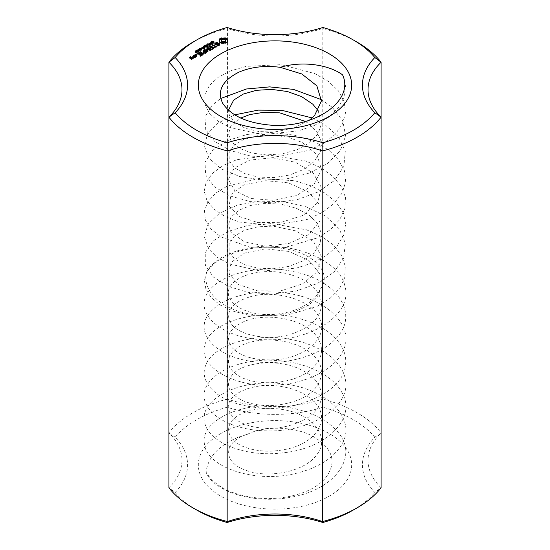 <?xml version="1.0" encoding="UTF-8"?>
<svg xmlns="http://www.w3.org/2000/svg" width="550" height="550" viewBox="0 0 550 550"><rect width="100%" height="100%" fill="white"/><g stroke="black" fill="none" stroke-linecap="round" stroke-linejoin="round"><path stroke-width="0.41" stroke-dasharray="2.75 2.06" d="M322.836 27.5L322.561 399.059A93.019 53.701 0 0 1 227.439 399.059L227.164 407.241A110.688 63.903 0 0 0 175.182 437.25A98.594 56.925 180 0 1 175.182 492.491L168.905 487.774A93.019 53.701 0 0 0 181.981 460.316A93.019 53.701 0 0 0 168.905 432.85A116.27 67.127 180 0 1 227.439 399.059L227.439 28.435A116.27 67.127 0 0 0 192.782 42.219M357.218 42.219A116.27 67.127 0 0 0 322.561 28.435A93.019 53.701 180 0 1 227.439 28.435L227.164 27.5M175.182 437.25L168.905 432.85L168.905 117.15M381.095 117.15L381.095 432.85A93.019 53.701 0 0 0 368.019 460.316A93.019 53.701 0 0 0 381.095 487.774L374.818 492.491A98.594 56.925 180 0 1 374.818 437.25A110.688 63.903 0 0 0 322.836 407.241A98.594 56.925 180 0 1 227.164 407.241M322.836 407.241L322.561 399.059A116.27 67.127 180 0 1 381.095 432.85L374.818 437.25M175.182 492.491A110.688 63.903 0 0 0 196.728 510.056M353.272 510.056A110.688 63.903 0 0 0 374.818 492.491M220.791 433.572A76.67 44.261 0 0 0 255.159 507.629A76.67 44.261 0 0 0 349.058 453.413A76.67 44.261 0 0 0 220.791 433.572M196.151 56.341L196.611 56.836L195.037 57.516L193.421 56.588L193.421 55.825L193.421 56.361L193.882 56.093M194.019 56.018L194.996 55.674L196.013 56.265M196.611 55.852L196.611 56.609M196.611 56.079L196.611 56.836M195.429 56.76L195.429 57.516M195.037 56.76L195.037 57.516M203.555 52.064L203.555 52.828L203.156 52.594L204.545 51.789L203.143 50.751L204.545 51.329M203.149 50.222L203.149 50.985M203.143 49.988L203.143 50.751M204.689 51.411L206.147 52.25M206.291 52.333L206.759 52.828L204.758 53.982L204.353 53.749L206.147 52.718L204.944 52.023L203.555 52.828M204.758 53.226L204.758 53.982M204.944 51.26L204.944 52.023M215.875 44.454L215.875 44.852L219.374 44.248M219.725 44.454L219.643 45.389L217.229 45.966L219.326 44.811M219.993 43.849L219.993 44.612M219.643 44.626L219.643 45.389M218.749 45.148L218.749 45.904M217.573 45.327L217.573 46.083M217.229 45.21L217.229 45.966M217.429 45.279L217.429 45.767M218.446 45.189L218.446 45.616M219.374 44.715L218.831 44.399L215.758 45.244L214.699 44.633L214.974 44.034M218.831 43.642L218.831 44.399M215.758 44.481L215.758 45.244M214.699 43.869L214.699 44.633M215.366 43.691L217.477 43.278L215.559 44.034L215.332 44.529L215.875 44.852M217.126 42.742L217.126 43.161M217.477 42.515L217.477 43.278M217.278 42.714L217.278 43.477M216.253 42.873L216.253 43.636M215.559 43.278L215.559 44.034M212.479 44.598L212.479 45.361L215.483 46.86M215.627 46.943L217.284 46.75L214.493 48.132L215.483 47.328L212.479 45.361M214.899 47.369L214.899 48.125M212.486 44.832L212.486 45.595M200.523 52.209L203.72 54.581L200.124 52.731L200.523 52.504M203.314 53.818L203.314 54.574M200.124 51.975L200.124 52.731M200.111 51.741L200.111 52.498M193.469 57.496L192.658 57.021L193.469 57.028M193.978 57.324L194.673 57.956L192.857 58.492L193.449 57.764M194.679 56.966L194.679 57.729M194.673 57.193L194.673 57.956M194.281 57.2L194.281 57.956M194.006 57.042L194.006 57.805M193.951 57.612L193.951 58.369M193.676 57.771L193.676 58.534M192.857 57.736L192.857 58.492M192.892 57.736L192.892 58.169M193.401 57.757L193.401 58.19M211.331 42.811L211.331 43.312L210.567 42.866L212.699 43.814L210.719 44.33L210.464 44.007L211.331 43.312M210.567 42.109L210.567 42.866M210.815 42.254L210.815 42.728M212.699 43.051L212.699 43.814M211.681 43.615L211.681 44.378M211.365 43.704L211.365 44.461M211.028 43.684L211.028 44.44M210.719 43.567L210.719 44.33M210.464 43.244L210.464 44.007L210.849 43.141M207.364 44.88L207.364 45.636L208.079 45.224L207.364 45.636M207.137 44.742L207.137 45.506M207.845 44.598L207.845 45.093M208.079 44.468L208.079 45.224M203.583 47.266L204.779 48.379L203.308 47.458L203.603 46.853L204.634 46.667L206.264 47.527L203.583 46.929M205.033 47.479L205.033 48.242M204.779 47.623L204.779 48.379M203.692 46.998L203.692 47.754M203.308 46.695L203.308 47.458L203.603 46.441M203.266 46.626L203.266 47.169M204.126 46.104L204.126 46.654M204.634 46.138L204.634 46.667M205.178 46.427L205.178 46.901M206.264 46.771L206.264 47.527M206.016 46.915L206.016 47.671M204.518 46.104L204.518 46.86M204.188 46.09L204.188 46.846M203.851 46.207L203.851 46.97M203.417 48.414L203.417 48.916L201.754 47.953L203.665 48.771L204.511 48.537L203.417 48.916M201.754 47.197L201.754 47.953M202.008 47.341L202.008 47.809M203.665 48.269L203.665 48.771M204.284 47.912L204.284 48.414M204.511 47.781L204.511 48.537M203.019 48.641L203.019 49.404M202.792 48.517L202.792 49.273M200.214 48.455L200.214 49.032L201.637 49.72L201.52 50.277L199.939 50.078L199.361 49.431L200.214 49.032L199.595 49.081M201.169 48.888L201.747 50.016L201.747 49.259M201.52 49.521L201.52 50.277M201.19 49.638L201.19 50.394M200.826 49.644L200.826 50.401M200.427 49.548L200.427 50.311M199.939 49.314L199.939 50.078M197.278 50.903L196.742 51.212L197.979 51.92L198.522 51.631L197.278 50.903L197.278 50.139L197.292 50.724L198.708 51.404L198.591 51.968L197.897 52.092L196.549 51.418L197.292 50.724L196.666 50.772M198.241 50.579L198.818 51.707L198.818 50.944M198.591 51.205L198.591 51.968M198.261 51.322L198.261 52.085M197.897 51.336L197.897 52.092M197.498 51.239L197.498 51.996M197.017 51.006L197.017 51.769M196.549 50.655L196.433 51.136M198.742 50.057L198.206 50.366L199.444 51.074L199.987 50.786L198.742 50.057L198.742 49.294L198.756 49.878L200.173 50.559L200.056 51.123L199.361 51.246L198.007 50.573L198.756 49.878L198.131 49.926M199.705 49.734L200.282 50.834M200.056 50.359L200.056 51.123M199.726 50.483L199.726 51.239M199.361 50.49L199.361 51.246M198.962 50.394L198.962 51.15M198.474 50.16L198.474 50.923M198.007 49.816L197.897 50.297M201.231 48.421L201.231 49.184L201.939 48.771L201.231 49.184M200.998 48.29L200.998 49.046M201.706 48.146L201.706 48.634M201.939 48.008L201.939 48.771M195.738 50.951L195.738 51.535L196.254 51.638L195.436 51.782L195.436 52.25L196.494 51.927L197.395 52.456L196.199 52.903L195.099 52.271L195.738 51.535L195.257 51.672M196.254 50.875L196.254 51.638M196.048 51.019L196.048 51.776M195.711 50.951L195.711 51.707M195.436 51.026L195.436 51.782M195.298 51.164L195.298 51.7M195.436 51.789L195.436 52.25M195.683 51.934L195.683 52.429M195.731 51.961L195.731 52.456L195.738 51.968M195.931 51.631L196.137 52.662L197.072 52.477L195.924 52.422M196.494 51.356L196.494 51.927L197.106 52.057M197.395 51.693L197.395 52.456M197.147 52.037L197.147 52.8M196.714 52.174L196.714 52.938M196.199 52.147L196.199 52.903M195.594 51.886L195.594 52.649M195.099 51.508L195.099 52.271L195.002 51.336M207.529 45.774L207.529 46.331L206.051 45.478L207.914 46.571L205.446 46.289L206.683 47.286L204.799 46.193L207.529 46.331M206.051 44.715L206.051 45.478M206.284 44.859L206.284 45.341M208.168 45.671L208.168 46.427M207.914 45.815L207.914 46.571M205.446 45.808L205.446 46.289M206.924 46.386L206.924 47.149M206.683 46.523L206.683 47.286M204.799 45.437L204.799 46.193M205.061 45.581L205.061 46.049M210.306 44.165L210.306 44.729L208.821 43.876L210.691 44.969L208.223 44.688L209.461 45.677L207.577 44.591L210.306 44.729M208.821 43.113L208.821 43.876M209.062 43.251L209.062 43.739M210.946 44.062L210.946 44.825M210.691 44.213L210.691 44.969M208.223 44.206L208.223 44.688M209.701 44.784L209.701 45.54M209.461 44.921L209.461 45.677M207.577 43.835L207.577 44.591M207.831 43.979L207.831 44.447M212.816 41.326L213.262 42.013L211.908 42.687L214.163 42.714L212.953 43.395L212.561 43.278L213.758 42.659L211.688 42.838L211.819 42.109L212.816 41.876M212.321 41.36L212.321 41.903M213.262 41.25L213.262 42.013M213.042 41.401L213.042 42.157M212.733 41.312L212.733 42.068M212.396 41.339L212.396 42.096M212.053 41.47L212.053 42.233M211.846 41.642L211.798 42.13M211.908 42.164L211.908 42.687M212.114 42.192L212.114 42.742M212.396 42.171L212.396 42.714M213.304 41.889L213.304 42.426M213.675 41.869L213.675 42.412M214.163 42.109L214.115 42.955L214.115 42.199M213.758 41.896L213.833 43.196M213.4 42.611L213.4 43.367M212.953 42.639L212.953 43.395M212.561 42.515L212.561 43.278M212.788 42.604L212.788 43.127M213.187 42.639L213.187 43.209M213.606 42.543L213.606 43.072M213.517 41.848L213.517 42.604M213.008 41.986L213.008 42.742M212.465 42.157L212.465 42.914M212.032 42.185L212.032 42.948M211.688 42.075L211.688 42.838M211.489 41.862L211.489 42.625L211.819 41.683M211.53 41.938L211.53 42.357M196.542 54.457L196.412 55.412L195.614 55.213L196.542 55.213M196.412 55.021L196.412 55.412M196.075 54.945L196.075 55.481M195.738 55.021L195.738 55.412M195.614 54.457L195.614 55.213M210.554 49.754L210.554 50.518L207.192 50.023M207.783 51.363L208.051 51.968L207.577 52.126L204.38 50.277L204.779 50.043L207.247 51.473L206.779 49.651M208.051 51.205L208.051 51.968M207.982 51.363L207.982 52.119M207.577 51.37L207.577 52.126M204.38 49.514L204.38 50.277M204.366 49.28L204.366 50.043M206.525 49.074L206.525 49.837M206.601 49.246L206.601 49.679M207.192 49.686L209.694 50.05L207.226 48.393L209.694 49.589M209.694 49.631L209.694 50.05M207.233 47.871L207.233 48.627M207.226 47.63L207.226 48.393M209.791 49.644L210.829 50.242L210.554 50.518M210.829 49.486L210.829 50.242M210.822 49.72L210.822 50.476M220.227 42.212L220.227 42.969L219.691 42.598L219.278 42.178L219.601 41.745M219.691 41.841L219.691 42.598M219.278 41.415L219.278 42.178M219.801 41.085L219.278 39.992L219.601 39.669M219.67 39.765L219.67 40.528M219.278 39.236L219.278 39.992M227.384 39.669L227.7 39.999L227.184 41.085M227.7 39.236L227.7 39.999M227.315 39.765L227.315 40.528M227.384 41.745L227.7 42.178L227.308 42.584L225.376 43.519L221.602 43.519L220.227 42.969M227.7 41.415L227.7 42.178M227.308 41.828L227.308 42.584M226.779 42.199L226.779 42.955M226.133 42.508L226.133 43.271M225.376 42.756L225.376 43.519M224.462 42.529L224.462 43.292M223.492 42.46L223.492 43.216M222.523 42.529L222.523 43.292M221.602 42.756L221.602 43.519M220.873 42.515L220.873 43.278M210.361 47.912L210.361 48.434L211.75 47.63L210.54 46.929L208.34 47.974L210.354 46.585L211.75 47.169M210.54 46.172L210.54 46.929M208.746 47.211L208.746 47.967M211.894 47.252L213.352 48.091M213.496 48.173L213.964 48.668L211.963 49.823L211.564 49.589L213.352 48.558L212.156 47.864L210.361 48.434M211.963 49.06L211.963 49.823M211.551 49.067L211.551 49.83M211.564 49.067L211.564 49.589M212.156 47.101L212.156 47.864M210.76 47.905L210.76 48.668M210.354 47.912L210.354 48.668M201.857 54.897L200.654 54.498L198.853 55.309L200.255 54.271L199.045 53.57L196.845 54.615L198.853 53.226L200.255 53.804M200.654 53.742L200.654 54.498M199.265 54.546L199.265 55.302M199.045 52.814L199.045 53.57M197.251 53.845L197.251 54.608M196.845 53.852L196.845 54.615M196.859 53.852L196.859 54.381M200.399 53.886L201.857 54.732M202.001 54.814L202.462 55.309L200.461 56.458L200.062 56.231L201.857 55.193M200.461 55.701L200.461 56.458M191.916 57.874L192.308 58.403M192.445 58.479L192.906 58.974L191.338 59.654L189.166 58.403L189.626 57.915M192.913 57.991L192.913 58.747M192.906 58.218L192.906 58.974M191.723 58.898L191.723 59.654M191.338 58.898L191.338 59.654M189.764 57.833L191.097 57.702L189.764 58.286L190.802 58.589M191.097 56.946L191.097 57.702M191.091 57.172L191.091 57.929M190.699 57.172L190.699 57.936M190.541 57.083L190.541 57.839M190.946 58.506L191.916 58.176M247.424 434.294C265.21 425.226 295.412 426.594 313.321 436.48C333.678 449.116 337.439 463.286 324.603 478.995C313.026 492.14 287.512 499.558 263.202 498.499C234.74 496.402 215.703 487.664 206.106 472.278C207.838 456.837 219.093 444.936 239.869 436.569L247.383 434.28C223.231 441.698 222.248 461.952 245.417 470.126C267.486 479.05 305.532 471.879 317.185 454.176C330.44 436.893 312.764 414.618 283.848 409.709C269.06 407.22 255.881 408.176 244.317 412.576C221.691 421.114 223.933 441.409 248.531 448.388C261.106 451.983 274.608 452.052 289.025 448.601C317.233 441.849 330.736 418.454 314.648 402.194C306.398 393.876 294.841 388.575 279.991 386.293C250.979 381.755 223.871 395.773 228.848 410.231C231.392 417.643 239.058 423.06 251.838 426.491C270.428 430.457 288.056 428.113 304.728 419.451C327.889 406.918 326.659 382.106 302.438 370.432C279.407 357.809 241.739 361.859 231.784 375.54C224.998 385.447 228.938 393.944 243.602 401.019C259.676 407.213 277.207 407.103 296.209 400.703C322.706 391.339 330.048 366.905 309.973 352.419C295.597 340.849 268.634 337.012 250.051 342.313C228.002 348.019 221.602 364.623 236.857 374.612C252.835 386.561 291.954 385.502 310.282 370.123C323.077 359.164 324.926 347.538 315.831 335.252C302.658 317.969 263.966 312.173 243.258 321.908C228.745 329.072 224.978 337.583 231.962 347.456C240.873 356.861 255.743 360.931 276.574 359.659C305.834 357.473 328.845 336.957 319.729 318.704C312.565 300.128 276.155 289.554 251.439 296.402C234.018 301.531 226.579 309.334 229.123 319.804C233.138 334.345 267.733 342.774 294.016 333.142C312.586 326.226 321.736 316.016 321.482 302.521C319.137 289.101 308.165 279.62 288.571 274.093C265.739 267.843 239.071 273.914 231.22 285.065C220.344 298.567 241.031 315.48 270.249 314.483C292.243 314.208 314.751 303.786 319.928 289.541C333.651 273.068 312.971 252.237 282.762 248.49C251.625 243.341 217.718 254.815 206.704 272.03C213.228 260.521 226.813 252.594 247.459 248.249C287.891 239.752 339.646 258.631 344.974 286.337C352.997 313.803 312.269 340.814 268.132 339.756C223.747 340.264 192.081 313.528 208.395 291.837C220.151 273.914 260.549 263.636 295.268 272.071C338.243 280.734 359.81 314.985 335.699 338.724C321.221 354.571 290.565 364.066 262.281 362.34C218.329 360.807 190.809 332.53 210.691 311.781C222.358 298.038 251.302 289.589 280.019 292.442C324.424 295.57 357.548 326.322 342.148 352.584C333.438 369.902 306.543 383.054 277.743 384.959C233.427 389.043 195.078 364.959 205.824 342.265C213.551 319.199 267.107 306.398 306.261 320.732C332.262 329.361 348.59 347.827 345.366 365.819C342.485 393.614 292.084 414.123 250.889 406.725C218.756 402.16 198.639 383.041 205.542 365.688C212.094 345.393 253.99 331.856 291.699 339.659C319.77 344.843 342.121 360.882 345.214 378.861C352.048 406.416 309.781 432.802 265.939 430.829C237.318 430.368 212.348 418.804 206.133 404.023C194.528 381.459 231.962 356.936 276.327 360.511C305.14 362.079 332.434 374.921 341.688 392.143C357.926 418.213 325.779 449.357 281.442 452.973C245.142 457.311 209.701 442.647 204.964 423.775C197.189 400.696 238.143 378.146 282.232 383.769C326.659 387.853 357.974 418.976 341.447 445.053C333.039 458.384 318.106 467.775 296.636 473.22C254.698 483.993 205.789 466.943 204.353 443.451C200.248 420.076 244.647 399.644 288.09 407.344C310.324 411.256 326.941 419.506 337.941 432.107C359.473 456.789 334.551 489.995 290.923 497.221C254.265 504.419 213.675 491.872 206.113 472.237M195.236 57.172L196.013 56.726L194.796 56.024L194.019 56.471L195.236 57.172L195.236 56.76M212.224 43.828L211.551 43.436L210.815 43.973L211.496 44.234L212.224 43.326M201.444 49.555L201.444 49.94L199.781 49.273L200.901 50.236L201.327 49.603M199.781 48.517L199.671 49.143M198.399 51.287L198.399 51.851L198.522 51.239M196.859 50.208L196.742 50.834M199.863 50.449L199.863 51.013L199.987 50.401M198.323 49.362L198.206 49.988M225.768 41.085L225.101 40.157L223.492 39.772L221.877 40.157L221.21 41.085M191.723 58.527L190.946 58.974L191.538 59.311L192.308 58.864L191.723 58.527L191.723 57.764M309.32 120.257L293.432 128.205L274.464 132.021L258.981 131.588L245.3 128.274L235.063 122.595L229.35 115.376L228.463 110.234M318.216 110.791L321.496 123.915L317.914 134.001L309.471 142.911L297.041 149.731L282.123 153.869L266.372 154.935L251.604 153.01L239.539 148.397L231.488 141.817L228.47 134.124L230.718 126.356L240.769 118.03M305.374 121.433L307.876 123.042L316.965 131.697L321.303 141.666L320.293 151.979L314.146 161.583L303.483 169.503L289.589 175.017L274.003 177.581L258.534 177.1L244.977 173.711L234.816 167.998L229.288 160.717L228.944 152.859L233.936 145.454L243.567 139.494L256.816 135.843L272.133 134.977L287.829 137.191L302.032 142.347L316.993 154.653L321.544 169.771L313.947 184.456L296.691 195.518L273.79 200.344L251.192 198.516L234.788 190.657L228.36 179.465L234.094 168.169L249.982 160.029L272.387 157.816L295.433 162.25L313.163 172.989L321.42 187.529L317.584 202.751L303.181 215.311L281.435 222.276L258.087 222.647L239.154 216.48L229.109 206.071L231.028 194.404L243.849 184.896L264.798 180.613L288.269 182.827L308.282 191.764L320.038 205.343L320.072 220.756L308.921 234.534L288.908 243.492L265.471 246.097L244.551 241.828L231.124 232.54L228.422 224.819L231.028 217.064L238.659 210.341L250.387 205.535L264.99 203.356L280.741 204.139L295.804 208.017L308.509 214.624L317.35 223.376L321.393 233.399L320.079 243.691L313.651 253.227L302.761 261.03L288.722 266.386L273.103 268.771L257.696 268.118L244.282 264.577L234.355 258.754L229.13 251.405L229.096 243.54L234.362 236.225L244.234 230.374L257.675 226.82L273.054 226.119L295.989 230.938L313.679 241.656L321.31 256.327L317.46 271.562L302.541 283.882L280.775 290.826L257.517 290.812L238.597 284.639L229.164 274.079L231.096 262.412L244.468 253.117L265.423 248.841L288.881 251.446L308.88 260.391L320.018 274.134L319.976 289.554M342.616 74.958L345.544 86.123L343.942 97.398L338.058 108.13L328.144 117.638L314.586 125.324L298.403 130.879L262.866 134.606L230.567 127.792L218.068 121.213L209.234 113.121L204.827 104.012L204.944 94.538L209.481 85.394L218.226 77.268L230.787 70.806L246.214 66.358L281.291 64.659L314.786 73.576L328.35 81.366L338.429 90.853L344.183 101.585L345.496 112.901L342.437 124.094L335.081 134.447L323.654 143.309L309.052 150.301L274.532 157.355L251.006 156.124L230.168 150.514L214.528 141.295L205.748 129.711L204.964 117.143L212.101 105.188L220.784 98.478M321.475 99.694L332.276 107.312L342.794 120.952L345.627 135.891L340.306 150.59L327.587 163.515L308.784 173.284L286.158 178.991L262.24 180.042L239.772 176.543L221.375 168.953L209.048 158.352L204.346 146.046L207.646 133.602L218.219 122.946L234.774 114.854M312.207 117.941L324.679 124.389L338.58 136.861L345.283 151.346L343.86 166.368L334.641 180.338L318.526 191.778L297.488 199.574L273.838 202.895L250.326 201.589L229.673 195.862L214.149 186.594L205.652 174.921L205.012 162.346L212.472 150.453L227.006 140.718L247.06 134.468L270.298 132.447L294.147 135.101L315.769 142.23L328.9 150.219L338.628 159.899L344.403 170.658L345.702 181.878L342.189 192.947L334.331 203.252L322.795 212.19L308.248 219.168L273.515 225.644L239.147 222.001L225.053 216.528L214.108 209.179L206.944 200.551L204.174 191.256L206.222 181.899L212.712 173.113L223.073 165.516L236.713 159.727L270.683 155.306L305.718 160.978L320.671 167.606L332.75 176.254L341.248 186.361L345.462 197.34L344.884 208.608L339.804 219.519L330.708 229.433L318.072 237.689L285.113 247.404L249.645 247.108L220.791 236.864L211.008 229.041L205.377 220.144L204.476 210.739L208.106 201.465L215.889 193.002L227.432 186.01L259.167 178.461L294.821 180.751L311.19 185.879L325.298 193.277L336.284 202.455L343.303 212.898L345.689 224.077L343.53 235.338L337.123 245.994L326.755 255.358L312.854 262.817L296.457 268.084L260.872 271.178L229.02 263.835L216.893 257.063L208.491 248.827L204.27 236.472L208.106 224.049L219.594 213.173L237.325 205.171L259.456 201.163L283.367 201.651L306.281 206.834L325.648 216.164L339.164 228.786L345.428 243.347L343.544 258.349L333.891 272.216L317.433 283.47L296.175 291.026L272.463 294.071L249.04 292.511L228.621 286.564L213.455 277.118L205.397 265.334L205.226 252.759L213.118 240.982L228.016 231.419L248.359 225.328L271.7 223.554L306.563 229.811L321.578 236.459L333.541 245.053L341.536 255.228L345.297 266.344L344.699 277.681L339.632 288.537L330.165 298.251L317.103 306.35L284.123 316.03L248.772 315.157L232.973 311.073L219.931 304.906L211.207 297.639L205.968 289.376L204.38 280.651L206.601 272.009M194.796 55.261L194.796 56.024M211.551 42.68L211.551 43.436M211.496 43.677L211.496 44.234M211.228 43.704L211.228 44.254M210.966 43.67L210.966 44.172M210.815 43.615L210.815 43.973M211.069 42.962L211.069 43.718M200.929 48.744L200.929 49.507M200.901 49.651L200.901 50.236M200.179 49.445L200.179 49.94M200.207 48.448L200.207 49.211M198.007 50.435L198.007 51.191M197.979 51.343L197.979 51.92M197.251 51.136L197.251 51.631M199.464 49.589L199.464 50.346M199.444 50.497L199.444 51.074M198.715 50.291L198.715 50.786M196.137 52.126L196.137 52.662M196.082 51.446L196.082 52.209M196.46 51.356L196.46 52.119M196.859 51.459L196.859 52.222M197.072 52.078L197.072 52.477M196.928 52.133L196.928 52.704M196.556 52.188L196.556 52.786M225.603 39.834L225.603 40.59M221.382 39.834L221.382 40.59M221.877 39.394L221.877 40.157M222.633 39.105L222.633 39.868M223.492 39.009L223.492 39.772M224.352 39.105L224.352 39.868M225.101 39.394L225.101 40.157M191.538 58.898L191.538 59.311M211.991 43.464L211.991 44.22M203.947 47.142L203.947 47.609M204.93 46.282L204.93 47.046M212.822 42.054L212.822 42.57M206.704 272.03C201.486 290.029 220.564 309.794 251.866 314.291C281.469 319.99 317.391 307.773 319.983 289.575M211.743 43.587L211.743 44.103M181.981 460.316L181.981 89.684M368.019 460.316L368.019 89.684M203.246 47.286L203.246 46.53M201.747 49.988L201.747 49.232M199.361 49.452L199.361 48.689M198.818 51.679L198.818 50.916M195.284 51.996L195.284 51.239M195.711 52.36L195.711 51.604M194.996 52.037L194.996 51.274M211.798 42.522L211.798 41.759M214.177 42.797L214.177 42.041M213.854 42.804L213.854 42.041M211.475 42.522L211.475 41.759M201.451 49.995L201.451 49.239M199.664 49.445L199.664 48.689M198.522 51.686L198.522 50.93M196.735 51.136L196.735 50.38M199.987 50.841L199.987 50.084M198.199 50.291L198.199 49.534"/><path stroke-width="0.82" d="M322.836 142.759A98.594 56.925 0 0 0 227.164 142.759A110.688 63.903 180 0 1 175.182 112.75A98.594 56.925 0 0 0 175.182 57.509A110.688 63.903 180 0 1 196.728 39.944A110.688 63.903 180 0 1 227.164 27.5A98.594 56.925 0 0 0 322.836 27.5A110.688 63.903 180 0 1 353.272 39.944A110.688 63.903 180 0 1 374.818 57.509A98.594 56.925 0 0 0 374.818 112.75A110.688 63.903 180 0 1 322.836 142.759L322.561 521.565A93.019 53.701 0 0 0 227.439 521.565A116.27 67.127 180 0 1 192.782 507.781A116.27 67.127 180 0 1 168.905 487.774L168.905 62.226A93.019 53.701 180 0 1 181.981 89.684A93.019 53.701 180 0 1 168.905 117.15A116.27 67.127 0 0 0 227.439 150.941A93.019 53.701 180 0 1 322.561 150.941A116.27 67.127 0 0 0 381.095 117.15L381.095 487.774A116.27 67.127 180 0 1 357.218 507.781A116.27 67.127 180 0 1 322.561 521.565L322.836 522.5A110.688 63.903 0 0 0 353.272 510.056L357.218 507.781M196.728 39.944L192.782 42.219A116.27 67.127 0 0 0 168.905 62.226L175.182 57.509M374.818 57.509L381.095 62.226L381.095 117.15A93.019 53.701 180 0 1 368.019 89.684A93.019 53.701 180 0 1 381.095 62.226A116.27 67.127 0 0 0 357.218 42.219L353.272 39.944M193.421 55.598L194.996 54.917L196.611 55.852L195.037 56.76L193.421 55.825M203.555 52.064L203.156 51.838L204.545 51.026L203.143 49.988L206.752 51.838L204.758 53.226L204.353 52.992L206.147 51.954L204.944 51.26L203.555 52.064M215.875 44.089L218.948 43.244L219.993 43.849L219.643 44.626L217.573 45.327L217.429 45.011L219.141 44.454L219.374 43.952L218.831 43.642L215.758 44.481L214.699 43.869L215.043 43.113L217.126 42.398L217.278 42.714L215.559 43.278L215.332 43.773L215.875 44.454M212.479 44.598L215.889 46.338L217.284 45.987L214.493 47.369L215.483 46.564L212.479 44.598M200.523 51.741L203.72 53.818L200.124 51.975L200.523 51.741L200.523 52.209M193.469 56.732L192.658 56.265L193.064 56.031L194.679 56.966L194.006 57.042L193.676 57.771L192.857 57.736L193.469 56.732L193.449 57.764M211.331 42.549L210.815 41.965L212.699 43.051L211.028 43.684L210.464 43.244L211.331 42.811M207.364 44.88L208.079 44.468L207.364 44.88M203.583 46.509L204.779 47.623L203.308 46.695L203.603 46.09L204.634 45.911L206.264 46.771L204.188 46.09L203.583 46.929M203.417 48.153L201.754 47.197L203.665 48.008L204.511 47.781L203.417 48.414M199.595 48.407L201.169 48.606L201.747 49.259L200.427 49.548L199.471 48.971L199.595 48.407L199.595 49.081M196.666 50.098L198.241 50.297L198.818 50.944L197.498 51.239L196.549 50.655L196.666 50.098L196.666 50.772M198.131 49.252L199.705 49.452L200.282 50.098L198.962 50.394L198.007 49.816L198.131 49.252L198.131 49.926M201.231 48.421L201.939 48.008L201.231 48.421M195.257 50.909L196.254 50.875L195.298 51.164L195.731 51.7L196.494 51.164L197.395 51.693L196.199 52.147L195.099 51.508L195.257 50.909L195.257 51.659L195.738 51.535M195.298 51.164L195.298 51.7M207.529 45.574L206.051 44.715L208.168 45.671L205.446 45.533L206.683 46.523L204.799 45.437L207.529 45.774M210.306 43.973L208.821 43.113L210.946 44.062L208.223 43.931L209.461 44.921L207.577 43.835L210.306 44.165M212.321 41.147L213.262 41.25L211.908 41.924L214.163 41.951L213.4 42.611L212.561 42.515L213.854 42.075L211.688 42.075L211.53 41.601L212.321 41.36M211.846 41.642L211.798 42.13M213.854 42.426L213.758 41.896M196.542 54.457L195.614 54.457L196.542 54.457M210.554 49.754L207.192 49.259L208.051 51.205L207.577 51.37L204.366 49.28L207.247 50.71L206.601 48.916L209.694 49.294L207.233 47.871L207.632 47.637L210.829 49.486L210.554 49.754M220.227 42.212L219.278 41.415L219.801 40.329L219.278 39.236L220.873 38.136L225.376 37.895L227.7 39.236L227.184 40.329L227.7 41.415L226.133 42.508L221.602 42.756L220.227 42.212M210.361 47.678L211.75 46.874L210.54 46.172L208.746 47.211L208.354 46.977L210.739 45.829L213.964 47.905L211.551 49.067L213.352 47.795L212.156 47.101L210.361 47.912M201.857 54.436L200.654 53.742L198.853 54.553L200.255 53.508L199.045 52.814L196.845 53.852L199.244 52.463L202.455 54.319L200.056 55.708L201.857 54.436L201.857 54.897M191.916 57.413L192.906 58.218L191.723 58.898L189.166 57.647L190.74 56.739L191.091 57.172L189.764 57.53L190.548 57.984L191.916 57.413L191.916 57.874M220.791 53.831A76.67 44.261 180 0 1 349.058 73.672A76.67 44.261 180 0 1 255.159 127.889A76.67 44.261 180 0 1 220.791 53.831M192.782 507.781L196.728 510.056A110.688 63.903 0 0 0 227.164 522.5A98.594 56.925 180 0 1 322.836 522.5M227.164 522.5L227.164 142.759M175.182 112.75L168.905 117.15M374.818 112.75L381.095 117.15M194.604 54.917L194.604 55.371M194.996 54.917L194.996 55.378M204.545 51.026L204.545 51.494M203.555 49.995L203.555 50.456M206.147 51.954L206.147 52.415M218.948 43.244L218.948 43.704M219.374 44.248L219.725 44.454M219.141 44.454L219.141 44.921M219.326 44.811L219.374 43.952M214.974 44.034L215.366 43.691M215.043 43.113L215.043 43.876M215.978 42.577L215.978 43.038M217.126 42.398L217.126 42.742M215.332 43.773L215.332 44.234M212.884 44.605L212.884 45.066M215.889 46.338L215.889 46.798M216.886 45.76L216.886 46.221M215.483 46.564L215.483 47.025M193.064 56.031L193.064 56.499M193.469 57.028L193.978 57.324M210.464 44.007L210.849 43.587M203.603 46.09L203.603 46.441M199.595 49.163L200.214 49.032M201.169 49.369L201.637 49.72M197.292 49.961L196.742 50.834M196.666 50.854L197.292 50.724M198.241 51.054L198.708 51.404M198.756 49.115L198.206 49.988M198.131 50.009L198.756 49.878M199.705 50.208L200.173 50.559M197.106 51.329L197.106 52.057M196.494 51.927L197.106 52.092M213.978 41.752L213.978 42.336M195.738 54.264L195.738 54.649M196.075 54.189L196.075 54.725M196.412 54.264L196.412 54.649M207.192 49.259L207.783 51.363M204.779 49.287L204.779 49.748M207.247 50.71L207.247 51.177M206.779 49.651L207.192 49.686M206.883 48.881L206.883 49.638M207.632 47.637L207.632 48.097M219.601 41.745L219.801 40.329M219.67 40.886L219.67 41.649M219.601 39.669L221.602 38.651L225.376 38.651L227.384 39.669M219.691 38.809L219.691 39.573M220.227 38.445L220.227 39.201M220.873 38.136L220.873 38.892M221.602 37.895L221.602 38.651M222.523 38.122L222.523 38.878M223.492 38.198L223.492 38.954M224.462 38.122L224.462 38.878M225.376 37.895L225.376 38.651M226.112 38.136L226.112 38.892M226.751 38.445L226.751 39.201M227.288 38.809L227.288 39.573M227.184 40.329L227.384 41.745M227.315 40.886L227.315 41.649M211.75 46.874L211.75 47.334M210.354 45.829L210.354 46.282M210.739 45.829L210.739 46.289M213.352 47.795L213.352 48.256M200.255 53.508L200.255 53.976M198.853 52.463L198.853 52.924M199.244 52.463L199.244 52.924M190.348 56.739L190.348 57.193M190.74 56.739L190.74 57.172M189.764 57.53L189.764 57.991M190.548 57.984L190.548 58.444M191.524 57.413L191.524 57.881M280.163 67.313C264.99 65.34 251.288 66.935 239.058 72.091C222.351 80.472 216.872 90.833 222.619 103.166C230.849 115.617 246.702 122.932 270.194 125.104C315.109 128.693 354.578 100.739 342.616 74.958M342.616 74.91C329.938 65.237 303.359 60.321 280.17 67.361M221.21 40.329L221.382 41.58L223.492 42.398L225.603 41.58L225.603 39.834L223.492 39.009L221.382 39.834L221.382 40.824L222.633 41.546L225.101 41.257L225.768 40.329M280.273 67.334L301.764 73.961L316.869 85.828L321.406 100.987L314.442 115.789L309.32 120.257M228.463 110.234L233.688 100.079L243.244 94.084L256.403 90.317L271.7 89.396L287.375 91.513L301.62 96.621L312.854 104.232L318.216 110.791M240.769 118.03L249.638 114.599L264.117 112.262L279.833 112.874L305.374 121.433M220.784 98.478L246.434 88.99L269.644 86.886L293.459 89.389L321.475 99.694M234.774 114.854L258.136 110.131L281.985 110.358L312.207 117.941M196.013 55.969L194.796 55.261L194.019 55.708L195.236 56.409L196.013 55.969L196.013 56.423M195.236 56.409L195.236 56.76M194.019 55.708L194.019 56.176M210.815 43.209L212.224 43.072L211.551 42.68L210.815 43.615M199.781 48.517L200.901 49.472L201.444 49.184L200.207 48.448L199.671 49.143M201.444 49.184L201.327 49.603M196.859 50.208L197.979 51.164L198.522 50.868L197.278 50.139M198.522 50.868L198.399 51.287M198.323 49.362L199.444 50.318L199.987 50.023L198.742 49.294M199.987 50.023L199.863 50.449M196.137 51.906L197.072 51.714L196.082 51.446L196.137 52.126M195.924 51.666L195.924 52.057M197.072 51.714L197.072 52.078M225.603 40.824L225.603 41.58M225.101 41.257L225.101 42.013M224.352 41.546L224.352 42.302M223.492 41.642L223.492 42.398M222.633 41.546L222.633 42.302M221.877 41.257L221.877 42.013M221.382 40.824L221.382 41.58M190.946 58.211L191.538 58.547L192.308 58.107L191.723 57.764L190.946 58.671M192.308 58.107L192.308 58.561M191.538 58.547L191.538 58.898M195.284 51.996L195.284 51.239M211.798 42.522L211.798 41.759M213.854 42.804L213.854 42.041M201.451 49.995L201.451 49.239M199.664 49.445L199.664 48.689M198.522 51.686L198.522 50.93M196.735 51.136L196.735 50.38M199.987 50.841L199.987 50.084M198.199 50.291L198.199 49.534"/></g></svg>
